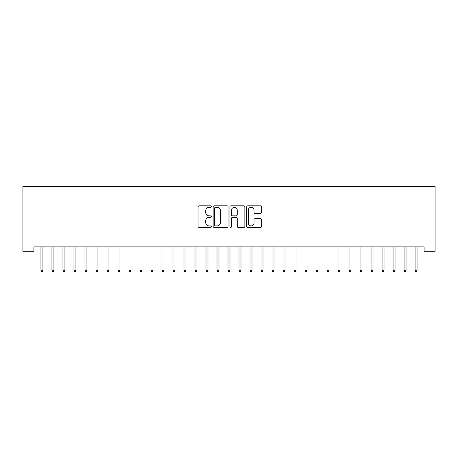 <?xml version="1.0" encoding="UTF-8"?>
<svg xmlns="http://www.w3.org/2000/svg" width="458" height="458" viewBox="0 0 458 458"><rect width="100%" height="100%" fill="white"/><g stroke="black" fill="none" stroke-linecap="round" stroke-linejoin="round"><path stroke-width="0.69" d="M211.396 206.564A0.756 0.756 0 0 0 210.64 205.808L199.161 205.808A1.082 1.082 0 0 0 198.085 206.89L198.085 226.332A1.082 1.082 0 0 0 199.161 227.408L210.64 227.408A0.756 0.756 0 0 0 211.396 226.653A0.756 0.756 0 0 0 210.64 225.897L209.151 225.897A3.458 3.458 0 0 1 205.699 222.445L205.699 220.825A3.458 3.458 0 0 1 209.151 217.367L210.64 217.367A0.756 0.756 0 0 0 211.396 216.611A0.756 0.756 0 0 0 210.64 215.855L209.151 215.855A3.458 3.458 0 0 1 205.699 212.398L205.699 210.777A3.458 3.458 0 0 1 209.151 207.319L210.64 207.319A0.756 0.756 0 0 0 211.396 206.564M260.568 213.422A1.082 1.082 0 0 0 261.644 212.346L261.644 206.89A1.082 1.082 0 0 0 260.568 205.808L247.818 205.808A1.082 1.082 0 0 0 246.742 206.89L246.742 226.332A1.082 1.082 0 0 0 247.818 227.408L260.568 227.408A1.082 1.082 0 0 0 261.644 226.332L261.644 219.743A1.082 1.082 0 0 0 260.568 218.661L255.112 218.661A1.082 1.082 0 0 0 254.03 219.743L254.03 223.012A2.891 2.891 0 0 1 251.144 225.897A2.891 2.891 0 0 1 248.253 223.012L248.253 210.211A2.891 2.891 0 0 1 251.144 207.319A2.891 2.891 0 0 1 254.03 210.211L254.03 212.346A1.082 1.082 0 0 0 255.112 213.422L260.568 213.422M424.097 246.868L33.903 246.868L33.903 251.27L22.9 251.27L22.9 186.349L435.1 186.349L435.1 251.27L424.097 251.27L424.097 246.868M228.055 206.89A1.082 1.082 0 0 0 226.973 205.808L214.23 205.808A1.082 1.082 0 0 0 213.147 206.89L213.147 226.332A1.082 1.082 0 0 0 214.23 227.408L226.973 227.408A1.082 1.082 0 0 0 228.055 226.332L228.055 206.89M231.027 205.808L243.77 205.808A1.082 1.082 0 0 1 244.853 206.89L244.853 226.332A1.082 1.082 0 0 1 243.77 227.408L238.315 227.408A1.082 1.082 0 0 1 237.238 226.332L237.238 218.443A1.082 1.082 0 0 0 236.156 217.367L232.538 217.367A1.082 1.082 0 0 0 231.456 218.443L231.456 226.653A0.756 0.756 0 0 1 230.7 227.408A0.756 0.756 0 0 1 229.945 226.653L229.945 206.89A1.082 1.082 0 0 1 231.027 205.808M215.42 207.319A0.756 0.756 0 0 0 214.665 208.075L214.665 225.141A0.756 0.756 0 0 0 215.42 225.897L216.983 225.897A3.458 3.458 0 0 0 220.441 222.445L220.441 210.777A3.458 3.458 0 0 0 216.983 207.319L215.42 207.319M237.238 210.262A2.891 2.891 0 0 0 234.347 207.377A2.891 2.891 0 0 0 231.456 210.262L231.456 214.773A1.082 1.082 0 0 0 232.538 215.855L236.156 215.855A1.082 1.082 0 0 0 237.238 214.773L237.238 210.262M40.945 270.22L41.386 271.651L42.485 271.651L42.926 270.22L40.945 270.22L40.945 246.868M42.926 270.22L42.926 246.868M51.949 270.22L52.389 271.651L53.489 271.651L53.93 270.22L51.949 270.22L51.949 246.868M53.93 270.22L53.93 246.868M62.952 270.22L63.393 271.651L64.492 271.651L64.933 270.22L62.952 270.22L62.952 246.868M64.933 270.22L64.933 246.868M73.956 270.22L74.396 271.651L75.496 271.651L75.936 270.22L73.956 270.22L73.956 246.868M75.936 270.22L75.936 246.868M84.959 270.22L85.4 271.651L86.499 271.651L86.94 270.22L84.959 270.22L84.959 246.868M86.94 270.22L86.94 246.868M95.962 270.22L96.403 271.651L97.508 271.651L97.943 270.22L95.962 270.22L95.962 246.868M97.943 270.22L97.943 246.868M106.966 270.22L107.407 271.651L108.512 271.651L108.947 270.22L106.966 270.22L106.966 246.868M108.947 270.22L108.947 246.868M117.975 270.22L118.41 271.651L119.515 271.651L119.95 270.22L117.975 270.22L117.975 246.868M119.95 270.22L119.95 246.868M128.979 270.22L129.414 271.651L130.519 271.651L130.959 270.22L128.979 270.22L128.979 246.868M130.959 270.22L130.959 246.868M139.982 270.22L140.417 271.651L141.522 271.651L141.963 270.22L139.982 270.22L139.982 246.868M141.963 270.22L141.963 246.868M150.985 270.22L151.426 271.651L152.525 271.651L152.966 270.22L150.985 270.22L150.985 246.868M152.966 270.22L152.966 246.868M161.989 270.22L162.43 271.651L163.529 271.651L163.97 270.22L161.989 270.22L161.989 246.868M163.97 270.22L163.97 246.868M172.992 270.22L173.433 271.651L174.532 271.651L174.973 270.22L172.992 270.22L172.992 246.868M174.973 270.22L174.973 246.868M183.996 270.22L184.437 271.651L185.536 271.651L185.977 270.22L183.996 270.22L183.996 246.868M185.977 270.22L185.977 246.868M194.999 270.22L195.44 271.651L196.539 271.651L196.98 270.22L194.999 270.22L194.999 246.868M196.98 270.22L196.98 246.868M206.003 270.22L206.444 271.651L207.543 271.651L207.984 270.22L206.003 270.22L206.003 246.868M207.984 270.22L207.984 246.868M217.006 270.22L217.447 271.651L218.546 271.651L218.987 270.22L217.006 270.22L217.006 246.868M218.987 270.22L218.987 246.868M228.01 270.22L228.45 271.651L229.55 271.651L229.99 270.22L228.01 270.22L228.01 246.868M229.99 270.22L229.99 246.868M239.013 270.22L239.454 271.651L240.553 271.651L240.994 270.22L239.013 270.22L239.013 246.868M240.994 270.22L240.994 246.868M250.016 270.22L250.457 271.651L251.556 271.651L251.997 270.22L250.016 270.22L250.016 246.868M251.997 270.22L251.997 246.868M261.02 270.22L261.461 271.651L262.56 271.651L263.001 270.22L261.02 270.22L261.02 246.868M263.001 270.22L263.001 246.868M272.023 270.22L272.464 271.651L273.563 271.651L274.004 270.22L272.023 270.22L272.023 246.868M274.004 270.22L274.004 246.868M283.027 270.22L283.468 271.651L284.567 271.651L285.008 270.22L283.027 270.22L283.027 246.868M285.008 270.22L285.008 246.868M294.03 270.22L294.471 271.651L295.57 271.651L296.011 270.22L294.03 270.22L294.03 246.868M296.011 270.22L296.011 246.868M305.034 270.22L305.475 271.651L306.574 271.651L307.015 270.22L305.034 270.22L305.034 246.868M307.015 270.22L307.015 246.868M316.037 270.22L316.478 271.651L317.583 271.651L318.018 270.22L316.037 270.22L316.037 246.868M318.018 270.22L318.018 246.868M327.041 270.22L327.481 271.651L328.586 271.651L329.021 270.22L327.041 270.22L327.041 246.868M329.021 270.22L329.021 246.868M338.05 270.22L338.485 271.651L339.59 271.651L340.025 270.22L338.05 270.22L338.05 246.868M340.025 270.22L340.025 246.868M349.053 270.22L349.488 271.651L350.593 271.651L351.034 270.22L349.053 270.22L349.053 246.868M351.034 270.22L351.034 246.868M360.057 270.22L360.492 271.651L361.597 271.651L362.038 270.22L360.057 270.22L360.057 246.868M362.038 270.22L362.038 246.868M371.06 270.22L371.501 271.651L372.6 271.651L373.041 270.22L371.06 270.22L371.06 246.868M373.041 270.22L373.041 246.868M382.064 270.22L382.504 271.651L383.604 271.651L384.044 270.22L382.064 270.22L382.064 246.868M384.044 270.22L384.044 246.868M393.067 270.22L393.508 271.651L394.607 271.651L395.048 270.22L393.067 270.22L393.067 246.868M395.048 270.22L395.048 246.868M404.07 270.22L404.511 271.651L405.611 271.651L406.051 270.22L404.07 270.22L404.07 246.868M406.051 270.22L406.051 246.868M415.074 270.22L415.515 271.651L416.614 271.651L417.055 270.22L415.074 270.22L415.074 246.868M417.055 270.22L417.055 246.868"/></g></svg>
